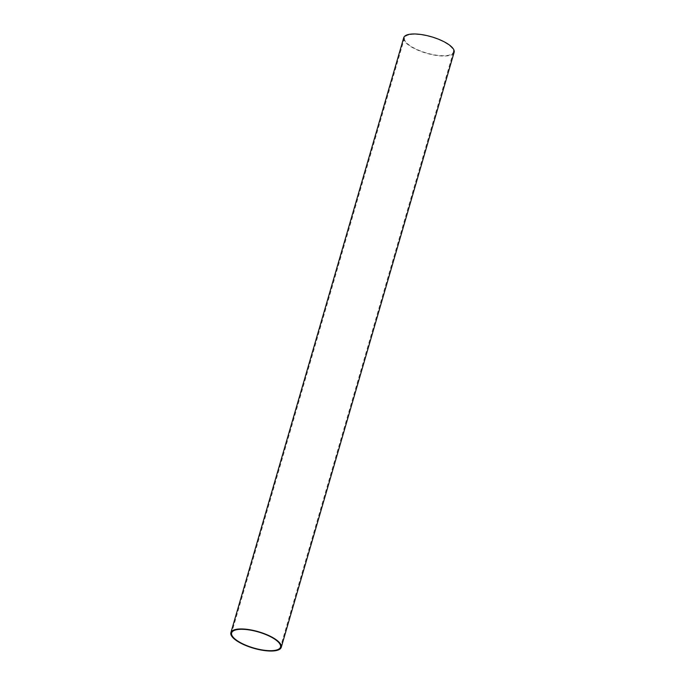 <?xml version="1.0" encoding="UTF-8"?>
<svg xmlns="http://www.w3.org/2000/svg" width="685" height="685" viewBox="0 0 685 685"><rect width="100%" height="100%" fill="white"/><g stroke="black" fill="none" stroke-linecap="round" stroke-linejoin="round"><path stroke-width="0.51" stroke-dasharray="3.42 2.57" d="M403.739 37.692A26.235 8.605 -163.8 0 0 418.955 50.639A26.235 8.605 -163.8 0 0 448.033 55.768A26.235 8.605 -163.8 0 0 454.121 52.325M410.392 34.575A25.448 8.348 16.2 0 1 438.606 39.542A25.448 8.348 16.2 0 1 453.367 52.103A25.448 8.348 16.2 0 1 447.459 55.442A25.448 8.348 16.2 0 1 419.254 50.476A25.448 8.348 16.2 0 1 404.492 37.906A25.448 8.348 16.2 0 1 410.392 34.575M453.367 52.103L280.507 647.094M404.492 37.906L231.633 632.897"/><path stroke-width="1.03" d="M275.173 650.75A26.235 8.605 16.2 0 1 246.095 645.63A26.235 8.605 16.2 0 1 230.879 632.675A26.235 8.605 16.2 0 1 236.967 629.232A26.235 8.605 16.2 0 1 266.045 634.361A26.235 8.605 16.2 0 1 281.261 647.308A26.235 8.605 16.2 0 1 275.173 650.75M281.261 647.308L454.121 52.325A26.235 8.605 -163.8 0 0 438.905 39.37A26.235 8.605 -163.8 0 0 409.827 34.25A26.235 8.605 -163.8 0 0 403.739 37.692L230.879 632.675M237.541 629.558A25.448 8.348 16.2 0 1 265.746 634.524A25.448 8.348 16.2 0 1 280.507 647.094A25.448 8.348 16.2 0 1 274.608 650.425A25.448 8.348 16.2 0 1 246.394 645.458A25.448 8.348 16.2 0 1 231.633 632.897A25.448 8.348 16.2 0 1 237.541 629.558"/></g></svg>
